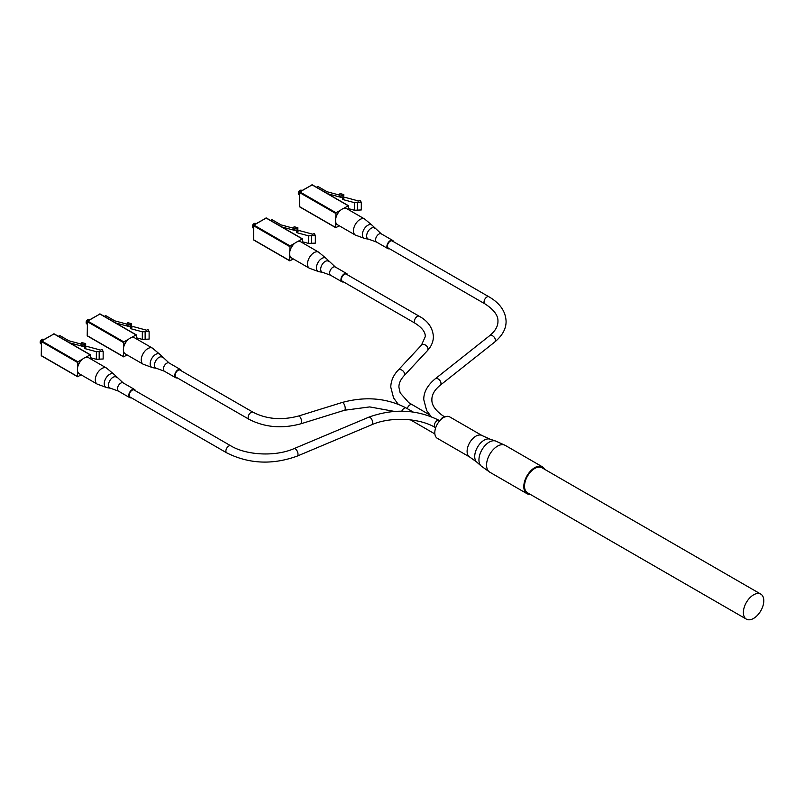 <?xml version="1.0" encoding="UTF-8"?>
<svg xmlns="http://www.w3.org/2000/svg" width="804" height="804" viewBox="0 0 804 804"><rect width="100%" height="100%" fill="white"/><g stroke="black" fill="none" stroke-linecap="round" stroke-linejoin="round"><path stroke-width="1.21" d="M434.803 432.683A12.382 7.146 -60 0 1 440.21 420.231A12.382 7.146 -60 0 1 449.748 416.914L482.048 435.557A12.382 7.146 -60 0 0 472.511 438.873A12.382 7.146 -60 0 0 467.104 451.335A12.382 7.146 -60 0 0 469.667 457.004L437.366 438.351A12.382 7.146 -60 0 1 434.803 432.683M530.298 494.39A15.477 8.934 -60 0 1 527.002 493.676A15.477 8.934 -60 0 1 523.796 486.591A15.477 8.934 -60 0 1 530.56 471.023A15.477 8.934 -60 0 1 542.479 466.873A15.477 8.934 -60 0 1 544.74 469.375M129.243 395.206A4.06 2.342 -60 0 1 131.012 391.116A4.06 2.342 -60 0 1 134.147 390.03L230.798 445.828A4.06 2.342 -60 0 0 227.673 446.923A4.06 2.342 -60 0 0 225.894 451.004A4.06 2.342 -60 0 0 226.738 452.863L130.087 397.065A4.06 2.342 -60 0 1 129.243 395.206M388.231 248.024A4.06 2.342 -60 0 1 387.387 246.165A4.06 2.342 -60 0 1 389.156 242.074A4.06 2.342 -60 0 1 392.292 240.989L488.943 296.797A4.06 2.342 -60 0 0 485.817 297.882A4.06 2.342 -60 0 0 484.038 301.972A4.06 2.342 -60 0 0 484.882 303.832L388.231 248.024M175.202 375.307A4.06 2.342 -60 0 1 176.97 371.217A4.06 2.342 -60 0 1 180.106 370.131L253.049 412.241A4.06 2.342 -60 0 0 249.923 413.326A4.06 2.342 -60 0 0 248.145 417.417A4.06 2.342 -60 0 0 248.989 419.276L176.046 377.166A4.06 2.342 -60 0 1 175.202 375.307M342.273 281.189A4.06 2.342 -60 0 1 341.429 279.33A4.06 2.342 -60 0 1 343.207 275.239A4.06 2.342 -60 0 1 346.333 274.154L419.276 316.273A4.06 2.342 -60 0 0 416.15 317.359A4.06 2.342 -60 0 0 414.382 321.449A4.06 2.342 -60 0 0 415.216 323.308L342.273 281.189M746.363 619.13L527.524 492.782A14.442 8.341 -60 0 1 524.53 486.179A14.442 8.341 -60 0 1 530.831 471.636A14.442 8.341 -60 0 1 541.966 467.767L760.805 594.116A14.442 8.341 -60 0 1 763.8 600.729A14.442 8.341 -60 0 1 757.499 615.261A14.442 8.341 -60 0 1 746.363 619.13A14.442 8.341 -60 0 1 743.378 612.527A14.442 8.341 -60 0 1 749.68 597.985A14.442 8.341 -60 0 1 760.805 594.116M131.313 397.769A4.744 2.744 -60 0 1 129.745 397.658A4.744 2.744 -60 0 1 128.761 395.478A4.744 2.744 -60 0 1 130.831 390.704A4.744 2.744 -60 0 1 134.489 389.437A4.744 2.744 -60 0 1 135.373 390.734M97.234 384.121L79.325 373.79A9.286 5.357 -60 0 1 77.405 369.538A9.286 5.357 -60 0 1 81.455 360.192A9.286 5.357 -60 0 1 88.611 357.71L106.51 368.041L114.238 374.523A7.698 4.442 -60 0 0 108.128 375.458A7.698 4.442 -60 0 0 104.229 383.729A7.698 4.442 -60 0 0 106.711 387.578L97.234 384.121A9.286 5.357 -60 0 1 95.304 379.87A9.286 5.357 -60 0 1 99.354 370.533A9.286 5.357 -60 0 1 106.51 368.041M41.828 339.549A2.06 1.196 -60 0 0 41.657 339.64A2.06 1.196 -60 0 0 40.2 342.162L40.2 342.584A2.583 1.487 120 0 0 40.733 343.76L41.255 344.062M77.516 370.855L77.616 376.744L81.144 374.835M90.42 358.755L90.319 354.755L85.164 357.609M82.772 358.986L77.877 361.81L77.516 368.101M43.828 339.6L43.316 339.298A2.583 1.487 120 0 0 42.019 339.429A2.583 1.487 120 0 0 40.2 342.584M58.37 336.303L59.747 335.509L68.873 340.775L81.053 344.052M81.053 343.68L84.802 344.685L84.802 346.373L81.053 345.368L81.053 343.68L81.928 342.604L85.666 343.609L85.666 346.976L87.495 346.554L100.701 350.112L102.018 349.348L103.153 351.418L96.359 351.7L84.44 348.494L84.44 346.815L69.677 342.836M84.44 348.494L85.666 346.976M84.802 344.685L85.666 343.609M103.153 351.418L103.153 358.996L96.359 359.287L90.42 357.69M96.359 359.287L96.359 351.7M99.183 358.715L99.183 351.127M177.272 377.87A4.744 2.744 -60 0 1 175.704 377.749A4.744 2.744 -60 0 1 174.719 375.579A4.744 2.744 -60 0 1 176.79 370.805A4.744 2.744 -60 0 1 180.448 369.538A4.744 2.744 -60 0 1 181.332 370.835M143.182 364.222L125.283 353.891A9.286 5.357 -60 0 1 123.364 349.639A9.286 5.357 -60 0 1 127.414 340.293A9.286 5.357 -60 0 1 134.57 337.811L152.469 348.142L160.197 354.624A7.698 4.442 -60 0 0 154.087 355.559A7.698 4.442 -60 0 0 150.187 363.83A7.698 4.442 -60 0 0 152.659 367.669L143.182 364.222A9.286 5.357 -60 0 1 141.263 359.971A9.286 5.357 -60 0 1 145.313 350.634A9.286 5.357 -60 0 1 152.469 348.142M87.787 319.65A2.06 1.196 -60 0 0 87.616 319.731A2.06 1.196 -60 0 0 86.159 322.263L86.159 322.685A2.583 1.487 120 0 0 86.691 323.861L87.214 324.163M123.474 350.956L123.575 356.845L127.102 354.936M136.378 338.856L136.278 334.846L131.122 337.7M128.73 339.087L123.836 341.911L123.474 348.192M89.787 319.701L89.274 319.399A2.583 1.487 120 0 0 87.978 319.53A2.583 1.487 120 0 0 86.159 322.685M104.329 316.404L105.706 315.61L114.831 320.866L127.012 324.153M127.012 323.781L130.75 324.786L130.75 326.474L127.012 325.469L127.012 323.781L127.886 322.705L131.625 323.71L131.625 327.077L133.454 326.655L146.66 330.213L147.976 329.449L149.112 331.519L142.318 331.801L130.399 328.595L130.399 326.906L115.635 322.937M130.399 328.595L131.625 327.077M130.75 324.786L131.625 323.71M149.112 331.519L149.112 339.097L142.318 339.388L136.378 337.791M142.318 339.388L142.318 331.801M145.132 338.806L145.132 331.228M389.458 248.727A4.744 2.744 -60 0 1 387.89 248.617A4.744 2.744 -60 0 1 386.905 246.446A4.744 2.744 -60 0 1 388.975 241.672A4.744 2.744 -60 0 1 392.633 240.396A4.744 2.744 -60 0 1 393.518 241.702M355.378 235.09L337.469 224.748A9.286 5.357 -60 0 1 335.549 220.497A9.286 5.357 -60 0 1 339.6 211.161A9.286 5.357 -60 0 1 346.755 208.668L364.654 219.01L372.383 225.492A7.698 4.442 -60 0 0 366.272 226.416A7.698 4.442 -60 0 0 362.373 234.698A7.698 4.442 -60 0 0 364.855 238.537L355.378 235.09A9.286 5.357 -60 0 1 353.448 230.838A9.286 5.357 -60 0 1 357.509 221.492A9.286 5.357 -60 0 1 364.654 219.01M299.972 190.508A2.06 1.196 -60 0 0 299.802 190.598A2.06 1.196 -60 0 0 298.344 193.121L298.344 193.543A2.583 1.487 120 0 0 298.877 194.729L299.4 195.03M335.66 221.814L335.76 227.703L339.288 225.793M348.574 209.713L348.464 205.713L343.308 208.568M340.916 209.944L336.022 212.769L335.66 219.06M301.972 190.558L301.46 190.257A2.583 1.487 120 0 0 300.163 190.387A2.583 1.487 120 0 0 298.344 193.543M316.515 187.272L317.902 186.468L327.017 191.734L339.198 195.01M339.198 194.648L342.946 195.653L342.946 197.332L339.198 196.327L339.198 194.648L340.072 193.563L343.81 194.568L343.81 197.945L345.64 197.513L358.845 201.07L360.162 200.307L361.297 202.377L354.504 202.668L342.584 199.452L342.584 197.774L327.821 193.794M342.584 199.452L343.81 197.945M342.946 195.653L343.81 194.568M361.297 202.377L361.297 209.955L354.504 210.246L348.574 208.648M354.504 210.246L354.504 202.668M357.328 209.673L357.328 202.095M343.499 281.902A4.744 2.744 -60 0 1 341.931 281.782A4.744 2.744 -60 0 1 340.946 279.611A4.744 2.744 -60 0 1 343.017 274.837A4.744 2.744 -60 0 1 346.675 273.561A4.744 2.744 -60 0 1 347.559 274.867M309.419 268.255L291.51 257.913A9.286 5.357 -60 0 1 289.591 253.662A9.286 5.357 -60 0 1 293.641 244.326A9.286 5.357 -60 0 1 300.796 241.833L318.706 252.175L326.424 258.657A7.698 4.442 -60 0 0 320.314 259.581A7.698 4.442 -60 0 0 316.414 267.863A7.698 4.442 -60 0 0 318.897 271.702L309.419 268.255A9.286 5.357 -60 0 1 307.49 264.003A9.286 5.357 -60 0 1 311.55 254.657A9.286 5.357 -60 0 1 318.706 252.175M254.014 223.673A2.06 1.196 -60 0 0 253.843 223.763A2.06 1.196 -60 0 0 252.386 226.286L252.386 226.708A2.583 1.487 120 0 0 252.918 227.894L253.441 228.195M289.701 254.979L289.812 260.868L293.329 258.968M302.616 242.878L302.505 238.878L297.349 241.733M294.967 243.109L290.063 245.934L289.701 252.225M256.024 223.723L255.501 223.422A2.583 1.487 120 0 0 254.215 223.552A2.583 1.487 120 0 0 252.386 226.708M270.556 220.437L271.943 219.633L281.058 224.899L293.249 228.175M293.249 227.813L296.988 228.818L296.988 230.497L293.249 229.492L293.249 227.813L294.113 226.728L297.852 227.733L297.852 231.11L299.681 230.678L312.887 234.235L314.213 233.472L315.349 235.542L308.545 235.833L296.636 232.627L296.636 230.939L281.862 226.959M296.636 232.627L297.852 231.11M296.988 228.818L297.852 227.733M315.349 235.542L315.349 243.13L308.545 243.411L302.616 241.813M308.545 243.411L308.545 235.833M311.369 242.838L311.369 235.26M469.667 457.004L476.752 462.089A13.336 7.698 -60 0 1 474.722 456.511A13.336 7.698 -60 0 1 480.038 443.637A13.336 7.698 -60 0 1 489.998 439.145L482.048 435.557M476.752 462.089L481.154 465.988A14.512 8.382 -60 0 1 478.943 459.918A14.512 8.382 -60 0 1 484.732 445.908A14.512 8.382 -60 0 1 495.576 441.014L505.244 445.376A15.477 8.934 -60 0 0 493.314 449.526A15.477 8.934 -60 0 0 486.561 465.094A15.477 8.934 -60 0 0 489.767 472.179L527.002 493.676M368.755 417.196A4.06 1.95 -112.8 0 1 371.317 418.703A4.06 1.95 -112.8 0 1 372.724 422.834A4.06 1.95 -112.8 0 1 371.91 424.683C390.292 416.532 419.366 417.889 435.145 427.467A4.06 2.342 -60 0 1 434.311 425.607A4.06 2.342 -60 0 1 436.08 421.517A4.06 2.342 -60 0 1 439.215 420.432C416.995 409.336 393.508 408.251 368.755 417.196L294.043 448.622C275.661 456.762 246.577 455.416 230.798 445.828M371.91 424.683L297.189 456.109A4.06 1.95 -112.8 0 0 298.003 454.26A4.06 1.95 -112.8 0 0 296.606 450.129A4.06 1.95 -112.8 0 0 294.043 448.622M431.105 416.562L426.633 410.472L423.758 399.578C423.688 392.151 427.497 385.247 435.185 378.855A4.06 2.683 51.6 0 1 438.823 379.387A4.06 2.683 51.6 0 1 440.984 383.418A4.06 2.683 51.6 0 1 440.23 385.227C434.622 389.829 431.838 394.613 431.879 399.578C431.808 401.869 431.808 408.723 444.954 417.115M435.185 378.855L489.606 335.72A4.06 2.683 51.6 0 1 493.254 336.253A4.06 2.683 51.6 0 1 495.415 340.283A4.06 2.683 51.6 0 1 494.661 342.082L440.23 385.227M440.793 419.638A4.06 2.342 -60 0 1 444.632 416.985M401.789 411.176A4.06 2.342 -60 0 1 406.241 408.03C386.814 398 365.438 396.161 342.112 402.492L298.535 416.02C281.752 420.472 266.596 419.206 253.049 412.241M394.282 411.387L369.689 406.914L344.524 410.251A4.06 1.568 -107.2 0 0 345.238 408.442A4.06 1.568 -107.2 0 0 344.152 404.281A4.06 1.568 -107.2 0 0 342.112 402.492M344.524 410.251L300.937 423.778A4.06 1.568 -107.2 0 0 301.661 421.969A4.06 1.568 -107.2 0 0 300.565 417.799A4.06 1.568 -107.2 0 0 298.535 416.02M398.141 404.161L393.578 397.91L390.784 387.176C390.885 381.006 393.297 375.378 398.02 370.312A4.06 2.925 43 0 1 402.03 370.222A4.06 2.925 43 0 1 404.573 374.182A4.06 2.925 43 0 1 403.97 375.84C400.543 379.629 398.854 383.407 398.905 387.176L400.161 392.885L408.774 402.663L429.648 414.914M398.02 370.312L421.447 345.147A4.06 2.925 43 0 1 425.457 345.067A4.06 2.925 43 0 1 427.999 349.026A4.06 2.925 43 0 1 427.396 350.685L403.97 375.84M407.266 408.623A4.06 2.342 -60 0 1 411.99 404.713M129.745 397.658L118.409 391.106A4.744 2.744 -60 0 1 117.424 388.935A4.744 2.744 -60 0 1 119.494 384.161A4.744 2.744 -60 0 1 123.153 382.885L114.238 374.523M118.409 391.106L110.54 388.242A6.331 3.658 -60 0 1 108.5 385.076A6.331 3.658 -60 0 1 111.706 378.272A6.331 3.658 -60 0 1 116.731 377.508M90.058 354.775L53.948 333.931L41.768 340.966L77.877 361.81M77.516 362.443L41.406 341.589L41.406 355.659L77.516 376.513M41.768 355.87L41.406 355.237M41.406 341.589L41.506 340.936A0.513 0.513 0 0 0 41.255 341.388L41.406 341.589M53.587 334.142L41.506 340.936L41.255 355.448A0.513 0.513 0 0 0 41.506 355.901L77.616 376.744M90.319 354.755L54.21 333.901A0.513 0.513 0 0 0 53.697 333.901L54.32 334.142M175.704 377.749L164.358 371.207A4.744 2.744 -60 0 1 163.383 369.036A4.744 2.744 -60 0 1 165.453 364.262A4.744 2.744 -60 0 1 169.111 362.986L160.197 354.624M164.358 371.207L156.489 368.332A6.331 3.658 -60 0 1 154.458 365.177A6.331 3.658 -60 0 1 157.664 358.373A6.331 3.658 -60 0 1 162.689 357.609M136.017 334.876L99.907 314.032L87.726 321.057L123.836 341.911M123.474 342.544L87.365 321.69L87.365 335.76L123.474 356.604M87.726 335.971L87.365 335.338M87.365 321.69L87.465 321.037A0.513 0.513 0 0 0 87.214 321.479L87.365 321.69M99.545 314.243L87.465 321.037L87.214 335.549A0.513 0.513 0 0 0 87.465 336.002L123.575 356.845M136.278 334.846L100.168 314.002A0.513 0.513 0 0 0 99.646 314.002L100.269 314.243M387.89 248.617L376.553 242.074A4.744 2.744 -60 0 1 375.568 239.893A4.744 2.744 -60 0 1 377.639 235.12A4.744 2.744 -60 0 1 381.297 233.853L372.383 225.492M376.553 242.074L368.684 239.2A6.331 3.658 -60 0 1 366.644 236.044A6.331 3.658 -60 0 1 369.85 229.23A6.331 3.658 -60 0 1 374.875 228.477M348.202 205.734L312.093 184.89L299.912 191.925L336.022 212.769M335.66 213.402L299.55 192.558L299.55 206.628L335.66 227.472M299.912 206.829L299.55 206.206M299.55 192.558L299.651 191.895A0.513 0.513 0 0 0 299.4 192.347L299.55 192.558M311.731 185.101L299.651 191.895L299.4 206.417A0.513 0.513 0 0 0 299.651 206.859L335.76 227.703M348.464 205.713L312.354 184.87A0.513 0.513 0 0 0 311.841 184.87L312.465 185.101M341.931 281.782L330.595 275.239A4.744 2.744 -60 0 1 329.61 273.069A4.744 2.744 -60 0 1 331.68 268.285A4.744 2.744 -60 0 1 335.338 267.018L326.424 258.657M330.595 275.239L322.726 272.365A6.331 3.658 -60 0 1 320.685 269.209A6.331 3.658 -60 0 1 323.891 262.406A6.331 3.658 -60 0 1 328.916 261.642M302.244 238.909L266.134 218.055L253.953 225.09L290.063 245.934M289.701 246.567L253.592 225.723L253.592 239.793L289.701 260.637M253.953 240.004L253.592 239.371M253.592 225.723L253.702 225.06A0.513 0.513 0 0 0 253.441 225.512L253.592 225.723M265.772 218.266L253.702 225.06L253.441 239.582A0.513 0.513 0 0 0 253.702 240.024L289.812 260.868M302.505 238.878L266.395 218.035A0.513 0.513 0 0 0 265.883 218.035L266.506 218.266M489.998 439.145L495.576 441.014M542.479 466.873L505.244 445.376M481.154 465.988L489.767 472.179M297.189 456.109C272.445 465.044 248.959 463.968 226.738 452.863M439.215 420.432L439.738 420.743M435.145 427.467L435.678 427.778M489.606 335.72C495.214 331.117 497.998 326.334 497.957 321.369C498.028 319.108 498.058 312.243 484.882 303.832M494.661 342.082C502.349 335.69 506.158 328.786 506.088 321.369C505.656 311.369 499.937 303.178 488.943 296.797M300.937 423.778C282.073 428.914 264.747 427.416 248.989 419.276M406.241 408.03L413.115 412M410.472 419.859L434.874 433.939M421.447 345.147L425.276 336.635C425.286 335.077 425.597 329.982 415.216 323.308M427.396 350.685C431.306 346.484 433.316 341.8 433.396 336.635C432.743 327.871 428.04 321.087 419.276 316.273M134.489 389.437L123.153 382.885M110.54 388.242L106.711 387.578M180.448 369.538L169.111 362.986M156.489 368.332L152.659 367.669M392.633 240.396L381.297 233.853M368.684 239.2L364.855 238.537M346.675 273.561L335.338 267.018M322.726 272.365L318.897 271.702"/></g></svg>
